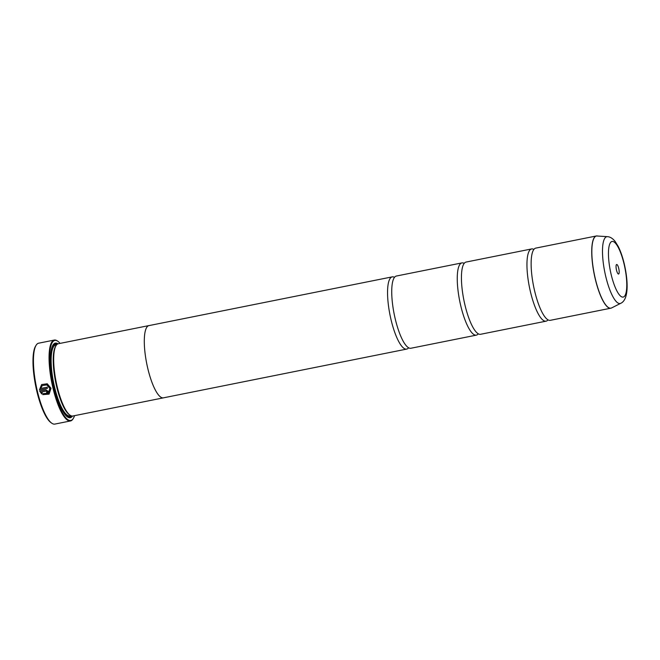 <?xml version="1.0" encoding="UTF-8"?>
<svg xmlns="http://www.w3.org/2000/svg" width="660" height="660" viewBox="0 0 660 660"><rect width="100%" height="100%" fill="white"/><g stroke="black" fill="none" stroke-linecap="round" stroke-linejoin="round"><path stroke-width="0.99" d="M597.209 235.917A36.82 9.652 78.7 0 0 595.287 278.635A36.82 9.652 78.7 0 0 611.63 307.923L620.796 303.278A34.056 8.926 -101.3 0 1 605.682 276.185A34.056 8.926 -101.3 0 1 607.456 236.668L596.392 235.966L535.804 248.102A36.828 9.652 78.7 0 0 533.123 250.668A36.828 9.652 78.7 0 0 534.592 290.796A36.828 9.652 78.7 0 0 546.818 318.995A36.828 9.652 78.7 0 0 550.275 320.331L610.863 308.187A36.828 9.652 -101.3 0 1 595.18 278.66A36.828 9.652 -101.3 0 1 596.392 235.966A36.828 9.652 -101.3 0 1 596.788 235.917M533.89 249.414A36.828 9.652 78.7 0 0 531.622 248.935L466.1 262.061A36.828 9.652 78.7 0 0 463.427 264.627A36.828 9.652 78.7 0 0 464.896 304.763A36.828 9.652 78.7 0 0 477.114 332.953A36.828 9.652 78.7 0 0 480.571 334.29L546.092 321.164A36.828 9.652 78.7 0 0 548.006 319.852M464.194 263.373A36.828 9.652 78.7 0 0 461.926 262.903L396.404 276.028A36.828 9.652 78.7 0 0 393.723 278.594A36.828 9.652 78.7 0 0 395.191 318.722A36.828 9.652 78.7 0 0 407.418 346.921A36.828 9.652 78.7 0 0 410.875 348.257L476.396 335.132A36.828 9.652 78.7 0 0 478.302 333.82M47.429 388.352L39.419 389.969L47.429 388.369A41.25 10.816 -101.3 0 1 47.165 387.189L40.606 388.501L42.339 385.539L46.827 384.92L49.863 388.492L48.312 393.203L43.37 393.649L42.768 394.63L49.087 394.135L42.801 394.606L43.403 393.624M48.312 393.203L49.904 388.468L46.86 384.895L42.339 385.539M49.087 394.135L51.018 388.261L47.231 383.782L41.621 384.557L39.419 389.969M39.451 389.945L41.621 384.557M46.596 392.18L47.025 391.487L46.307 391.025L41.473 391.99L46.274 391.05L46.992 391.512L46.563 392.213A41.25 10.816 78.7 0 0 46.868 393.36L47.561 393.046L46.868 393.36L48.139 391.289L45.986 389.887L39.699 391.141L41.745 393.979L42.347 392.997L41.44 392.015M46.992 391.512L46.563 392.213M51.686 423.142L50.902 422.573A40.516 10.618 -101.3 0 1 36.787 391.017A40.516 10.618 -101.3 0 1 35.59 346.112L36.094 345.287A41.25 10.816 78.7 0 0 37.315 391.009A41.25 10.816 78.7 0 0 51.686 423.142A41.25 10.816 78.7 0 0 54.879 424.083L70.488 420.956A41.25 10.816 -101.3 0 1 52.924 387.882A41.25 10.816 -101.3 0 1 54.285 340.065A41.25 10.816 -101.3 0 1 57.469 341.005L57.94 341.344A40.813 10.7 78.7 0 0 53.444 387.717A40.813 10.7 78.7 0 0 73.367 418.366A40.813 10.7 78.7 0 0 74.547 415.66M54.285 340.065L38.668 343.192A41.25 10.816 78.7 0 0 36.094 345.287M616.506 270.138A4.859 1.27 78.7 0 0 618.197 273.925A4.859 1.27 78.7 0 0 618.733 268.405A4.859 1.27 78.7 0 0 616.357 264.751A4.859 1.27 78.7 0 0 616.506 270.138M60.068 343.39A40.813 10.7 78.7 0 0 57.94 341.344M163.762 397.765A36.853 9.661 -101.3 0 1 163.441 397.848L72.831 416.006A36.853 9.661 -101.3 0 1 69.985 415.156L69.201 414.596A36.118 9.471 -101.3 0 1 56.611 386.463A36.118 9.471 -101.3 0 1 55.547 346.434L56.05 345.609A36.853 9.661 -101.3 0 1 58.352 343.736L148.962 325.578A36.853 9.661 -101.3 0 1 149.292 325.537M69.985 415.156A36.853 9.661 -101.3 0 1 57.139 386.455A36.853 9.661 -101.3 0 1 56.05 345.609M72.476 416.048A38.032 9.974 -101.3 0 1 67.337 416.848A38.032 9.974 -101.3 0 1 54.079 387.222A38.032 9.974 -101.3 0 1 52.957 345.073A38.032 9.974 -101.3 0 1 58.006 343.827M71.313 415.874A37.298 9.776 -101.3 0 1 66.941 416.542M531.622 248.935A36.828 9.652 78.7 0 0 530.409 291.637A36.828 9.652 78.7 0 0 546.092 321.164M163.441 397.848A36.853 9.661 -101.3 0 1 147.749 368.296A36.853 9.661 -101.3 0 1 148.962 325.578A36.828 9.652 -101.3 0 0 147.757 368.296A36.828 9.652 -101.3 0 0 163.441 397.832L406.692 349.09A36.828 9.652 78.7 0 0 408.606 347.787M461.926 262.903A36.828 9.652 78.7 0 0 460.713 305.596A36.828 9.652 78.7 0 0 476.396 335.132M394.49 277.34A36.828 9.652 78.7 0 0 392.221 276.87A36.828 9.652 78.7 0 0 391.009 319.564A36.828 9.652 78.7 0 0 406.692 349.09M52.709 345.51A37.298 9.776 -101.3 0 1 56.999 344.438M73.367 418.366L73.062 418.861A41.25 10.816 -101.3 0 1 70.488 420.956M41.778 393.954L39.732 391.116M46.901 393.335A41.25 10.816 -101.3 0 1 46.604 392.197M70.801 415.66L69.894 415.841A36.118 9.471 -101.3 0 1 54.524 386.884A36.118 9.471 -101.3 0 1 55.712 345.015L56.611 344.834M70.966 415.734A36.853 9.661 -101.3 0 1 64.894 414.373M624.121 264.206A28.364 7.433 78.7 0 0 611.143 241.89A28.364 7.433 78.7 0 0 611.119 274.337A28.364 7.433 78.7 0 0 624.096 296.653A28.364 7.433 78.7 0 0 624.121 264.206M611.242 308.08A36.828 9.652 -101.3 0 1 610.863 308.187L611.63 307.923M51.653 348.29A36.853 9.661 -101.3 0 1 56.735 344.701M607.456 236.668C610.17 236.816 612.752 238.45 615.211 241.552L618.238 246.477C620.639 251.295 622.66 257.12 624.278 263.967C628.411 281.952 628.675 299.722 620.796 303.278M392.221 276.87L148.97 325.603"/></g></svg>
